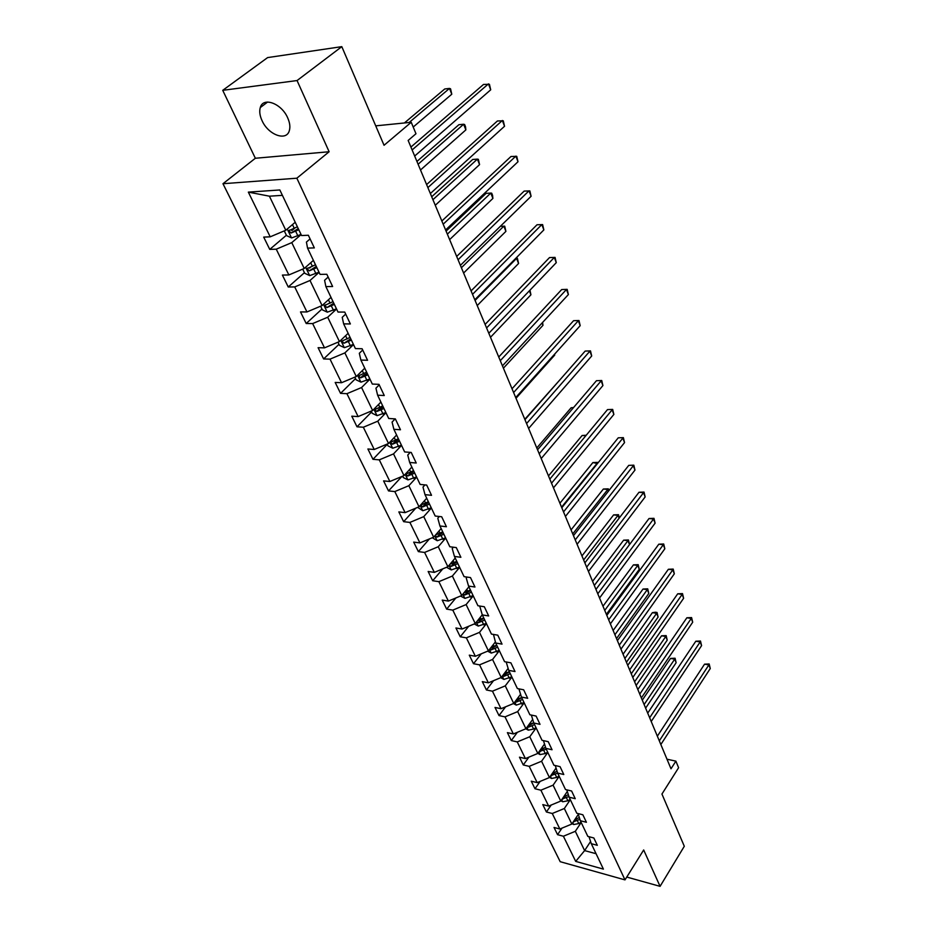 <?xml version="1.0" encoding="UTF-8"?>
<svg xmlns="http://www.w3.org/2000/svg" width="933" height="933" viewBox="0 0 933 933"><rect width="100%" height="100%" fill="white"/><g stroke="black" fill="none" stroke-linecap="round" stroke-linejoin="round"><path stroke-width="1.4" d="M287.667 117.815C281.533 103.388 263.048 96.577 260.284 107.575C259.199 111.33 259.782 115.68 262.045 120.637C268.249 134.888 286.513 141.664 289.347 130.597C290.396 126.946 289.836 122.69 287.667 117.815M222.73 90.326L255.35 158.26L329.127 151.741L297.056 80.553L222.73 90.326L267.619 57.589L341.805 46.65L384.046 145.28L411.231 122.281L375.731 125.85M297.056 80.553L341.805 46.65M626.766 877.055L660.074 886.35L684.309 846.266L661.94 794.053L678.606 767.719L675.889 761.141L666.99 759.205M222.975 183.719L560.197 861.695L624.993 879.889L296.846 178.203L222.975 183.719L255.35 158.26M581.189 822.486L575.323 831.303L584.618 850.604L575.696 861.392L563.392 836.236L557.572 834.673L561.993 828.119M590.577 841.496L584.618 850.604L596.082 853.718M575.323 831.303L563.392 836.236M570.331 799.674L564.337 808.503L571.836 824.049L559.858 829.005L554.027 827.466L557.572 834.673M559.858 829.005L552.266 813.494L546.411 811.99L551.193 805.039M559.205 776.338L553.094 785.154L560.768 801.074L548.651 806.089L542.784 804.596L546.411 811.99M548.651 806.089L540.883 790.204L534.994 788.747L540.16 781.388M547.811 752.418L541.572 761.235L549.432 777.551L537.175 782.624L531.274 781.189L534.994 788.747M537.175 782.624L529.209 766.355L523.285 764.955L528.883 757.153M536.148 727.927L529.769 736.732L537.816 753.444L525.407 758.587L519.471 757.199L523.285 764.955M525.407 758.587L517.255 741.91L511.296 740.569L517.36 732.3M524.183 702.817L517.675 711.611L525.92 728.743L513.36 733.956L507.389 732.627L511.296 740.569M513.36 733.956L505.01 716.871L499.015 715.588L505.593 706.806M511.925 677.09L505.266 685.86L513.733 703.435L501.021 708.707L495.003 707.447L499.015 715.588M501.021 708.707L492.449 691.19L486.42 689.977L493.557 680.658M499.353 650.698L492.554 659.456L501.231 677.475L488.356 682.828L482.314 681.626L486.42 689.977M488.356 682.828L479.562 664.856L473.498 663.713L481.276 653.823M486.455 623.641L479.504 632.364L488.402 650.849L475.364 656.272L469.287 655.153L473.498 663.713M475.364 656.272L466.348 637.845L460.249 636.773L468.716 626.253M473.229 595.872L466.115 604.572L475.247 623.536L462.045 629.04L455.934 627.991L460.249 636.773M462.045 629.04L452.797 610.124L446.65 609.121L455.887 597.948M459.642 567.357L452.365 576.034L461.742 595.511L448.376 601.085L442.219 600.106L446.65 609.121M448.376 601.085L438.872 581.667L432.702 580.746L442.802 568.85M445.706 538.096L438.253 546.726L447.887 566.728L434.335 572.384L428.154 571.486L432.702 580.746M434.335 572.384L424.585 552.441L418.369 551.613L429.425 538.936M431.384 508.03L423.757 516.625L433.647 537.175L419.92 542.901L413.692 542.108L418.369 551.613M419.92 542.901L409.89 522.422L403.651 521.675L415.791 508.158M416.666 477.148L408.852 485.696L419.022 506.806L405.109 512.625L398.846 511.914L403.651 521.675M405.109 512.625L394.811 491.563L388.525 490.921L401.878 476.471M401.54 445.391L393.528 453.893L403.989 475.597L389.877 481.498L383.591 480.892L388.525 490.921M389.877 481.498L379.288 459.852L372.978 459.316L387.242 444.341M385.982 412.748L377.772 421.18L388.536 443.502L374.226 449.496L367.905 448.995L372.978 459.316M374.226 449.496L363.334 427.232L357.001 426.801L371.614 411.943M369.981 379.16L361.572 387.533L372.629 410.497L358.132 416.584L351.776 416.188L357.001 426.801M358.132 416.584L346.924 393.679L340.557 393.364L355.531 378.611M353.514 344.604L344.883 352.896L356.278 376.535L341.56 382.717L335.18 382.437L340.557 393.364M341.56 382.717L330.025 359.135L323.623 358.948L338.994 344.324M336.568 309.021L327.705 317.232L339.437 341.571L324.509 347.857L318.095 347.694L323.623 358.948M324.509 347.857L312.637 323.576L306.199 323.506L321.967 309.033M319.098 272.378L310.013 280.483L322.095 305.569L306.945 311.949L300.508 311.925L306.199 323.506M306.945 311.949L294.711 286.932L288.25 287.002L304.438 272.693M301.114 234.603L291.772 242.627L304.228 268.471L288.857 274.955L282.384 275.072L288.25 287.002M288.857 274.955L276.25 249.181L269.754 249.391L286.384 235.256M282.407 195.347L269.404 196.187L285.801 230.241L270.208 236.83L263.701 237.099L269.754 249.391M270.208 236.83L248.341 192.116L279.842 189.97L301.557 235.536L308.356 235.256L314.339 247.898L307.552 248.12L320.066 274.384L326.83 274.267L332.626 286.513L325.874 286.583L338.003 312.054L344.732 312.077L350.365 323.949L343.647 323.879L355.415 348.592L362.109 348.755L367.567 360.278L360.884 360.068L372.314 384.058L378.973 384.338L384.268 395.534L377.62 395.195L388.711 418.485L395.335 418.894L400.479 429.763L393.878 429.308L404.654 451.934L411.231 452.458L416.235 463.013L409.657 462.453L420.13 484.425L426.684 485.067L431.536 495.318L425.005 494.653L435.186 516.031L441.694 516.765L446.417 526.737L439.921 525.967L449.834 546.761L456.295 547.589L460.89 557.293L454.441 556.43L464.074 576.652L470.5 577.574L474.967 587.02L468.553 586.064L477.941 605.75L484.32 606.753L488.682 615.943L482.303 614.917L491.434 634.078L497.779 635.175L502.024 644.12L495.68 643L504.578 661.672L510.887 662.838L515.016 671.55L508.718 670.361L517.383 688.554L523.658 689.79L527.681 698.292L521.419 697.033L529.874 714.76L536.102 716.066L540.02 724.346L533.804 723.017L542.038 740.301L548.231 741.677L552.056 749.747L545.875 748.359L553.91 765.223L560.057 766.646L563.789 774.518L557.654 773.072L565.491 789.528L571.602 791.009L575.241 798.695L569.142 797.19L576.792 813.238L582.857 814.777L586.414 822.276L580.349 820.725L587.825 836.388L593.855 837.986L597.318 845.31L591.3 843.7L603.406 869.113L575.696 861.392M411.231 122.281L415.978 133.746L408.153 140.451L671.002 768.804L675.889 761.141M578.04 813.553L580.349 820.725M578.308 814.392L571.836 824.049M564.337 808.503L552.266 813.494M566.786 789.843L569.142 797.19M567.311 791.487L560.768 801.074M553.094 785.154L540.883 790.204M555.263 765.526L557.654 773.072M556.056 768.057L549.432 777.551M541.572 761.235L529.209 766.355M543.449 740.615L545.875 748.359M544.522 744.044L537.816 753.444M529.769 736.732L517.255 741.91M531.344 715.063L533.804 723.017M532.696 719.46L525.92 728.743M517.675 711.611L505.01 716.871M518.923 688.857L521.419 697.033M520.579 694.257L513.733 703.435M505.266 685.86L492.449 691.19M506.187 661.975L508.718 670.361M508.135 668.436L501.231 677.475M492.554 659.456L479.562 664.856M495.68 643L493.464 634.428M495.376 641.951L488.402 650.849M479.504 632.364L466.348 637.845M482.303 614.917L479.912 606.753L480.413 606.147M482.268 614.8L475.247 623.536M466.115 604.572L452.797 610.124M468.553 586.064L466.255 578.04L467.048 577.084M468.914 586.81L461.742 595.511M452.365 576.034L438.872 581.667M454.441 556.43L452.225 548.546L453.356 547.204M455.222 558.062L447.887 566.728M438.253 546.726L424.585 552.441M439.921 525.967L437.799 518.235L439.326 516.497M441.157 528.544L433.647 537.175M423.757 516.625L409.89 522.422M425.005 494.653L422.987 487.084L424.958 484.903M426.708 498.222L419.022 506.806M408.852 485.696L394.811 491.563M409.657 462.453L407.744 455.047L410.228 452.377M411.861 467.06L403.989 475.597M393.528 453.893L379.288 459.852M393.878 429.308L392.07 422.089L395.16 418.882M396.595 435.035L388.536 443.502M377.772 421.18L363.334 427.232M377.62 395.195L375.929 388.186L379.23 384.886M380.909 402.088L372.629 410.497M361.572 387.533L346.924 393.679M360.884 360.068L359.322 353.28L362.704 350.003M364.756 368.197L356.278 376.535M344.883 352.896L330.025 359.135M343.647 323.879L342.224 317.325L345.688 314.083M348.137 333.314L339.437 341.571M327.705 317.232L312.637 323.576M325.874 286.583L324.591 280.273L328.159 277.066M331.028 297.394L322.095 305.569M310.013 280.483L294.711 286.932M307.552 248.12L306.421 242.079L310.083 238.918M313.395 260.389L304.228 268.471M291.772 242.627L276.25 249.181M329.127 151.741L296.846 178.203M660.074 886.35L643.677 849.963L624.993 879.889M295.225 222.264L285.801 230.241M269.404 196.187L248.341 192.116M589.015 836.714L591.3 843.7M291.842 230.614L294.781 228.107M309.639 268.098L310.771 267.095M412.118 149.945L488.46 83.877L490.711 89.813L414.672 156.044M410.917 147.064L483.492 84.46L489.428 84.285L490.711 89.813M284.273 230.883L286.571 235.641L291.644 237.938L301.021 234.428M413.202 127.04L451.782 94.221L449.496 88.425L444.738 88.973L404.374 122.981M297.382 226.789L288.857 230.684L291.073 233.028L298.793 229.751M298.257 228.62L291.073 233.028M451.782 94.221L450.557 88.81L449.496 88.425L409.155 122.491M427.874 187.603L502.351 120.497L504.543 126.27L430.358 193.539M426.603 184.582L497.417 120.975L503.272 120.8L504.543 126.27M443.175 224.2L515.867 156.126L518.002 161.747L445.589 229.961M441.845 221.016L510.969 156.511L516.742 156.336L518.002 161.747M302.712 269.112L304.729 273.299L309.756 275.608L319.016 272.179M420.503 169.993L465.859 129.897L463.631 124.241L458.896 124.695L416.934 161.467M315.482 264.774L307.062 268.611L309.243 270.862L316.847 267.643M316.287 266.453L309.243 270.862M465.859 129.897L465.532 126.783L464.634 124.532L463.631 124.241L418.101 164.255M320.602 306.199L322.363 309.849L327.331 312.17L336.475 308.823M435.268 205.283L479.562 164.616L477.393 159.111L472.693 159.473L431.699 196.77M333.046 301.627L324.731 305.406L326.877 307.587L334.376 304.415M333.781 303.167L326.877 307.587M479.562 164.616L478.349 159.31L477.393 159.111L432.924 199.697M458.056 259.759L529.023 190.81L531.099 196.28L460.401 265.357M456.669 256.447L524.159 191.09L529.851 190.915L531.099 196.28M337.968 342.189L339.484 345.338L344.405 347.671L353.42 344.394M449.624 239.618L492.904 198.426L490.793 193.073L486.116 193.353L446.079 231.116M350.085 337.408L341.886 341.128L343.985 343.239L351.379 340.125M350.761 338.819L343.985 343.239M492.904 198.426L492.554 195.312L491.703 193.178L490.793 193.073L447.35 234.171M472.518 294.338L541.828 224.573L543.857 229.903L474.804 299.785M471.083 290.886L537 224.771L542.621 224.585L543.857 229.903M354.832 377.142L356.114 379.813L360.978 382.145L369.876 378.95M366.646 372.162L358.54 375.824L360.616 377.865L367.905 374.798M367.252 373.445L362.844 375.661L360.616 377.865M463.608 273.031L505.908 231.372L503.843 226.148L461.392 267.736M500.38 226.299L504.718 226.171L505.908 231.372M486.583 327.961L554.307 257.461L556.278 262.651L488.81 333.268M485.102 324.404L549.514 257.578L555.053 257.391L556.278 262.651M549.514 257.578L555.053 257.391M371.206 411.091L372.267 413.307L377.095 415.651L385.877 412.526M382.74 405.937L374.728 409.54L376.769 411.511L383.953 408.491M383.288 407.091L378.95 409.295L376.769 411.511M477.218 305.581L518.585 263.479L516.567 258.394L475.06 300.426M515.727 258.359L517.395 258.324L518.585 263.479M517.395 258.324L515.681 258.406M500.275 360.686L566.471 289.498L568.384 294.56L502.432 365.853M498.735 357.012L561.701 289.545L567.171 289.358L568.384 294.56M561.701 289.545L567.171 289.358M387.125 444.096L387.988 445.869L392.758 448.225L401.435 445.169M398.379 438.755L390.461 442.3L392.466 444.225L399.557 441.239M398.869 439.805L394.601 441.985L392.466 444.225M490.49 337.279L530.935 294.781L529.373 290.816M529.956 290.198L530.935 294.781M513.605 392.536L578.32 320.73L580.186 325.664L515.704 397.563M512.019 388.758L573.585 320.695L578.973 320.509L580.186 325.664M573.585 320.695L578.973 320.509M402.601 476.18L403.266 477.544L407.989 479.9L416.55 476.915M413.576 470.675L405.762 474.162L407.744 476.028L414.73 473.089M414.03 471.62L409.82 473.777L407.744 476.028M503.412 368.173L542.983 325.302L542.073 323.005M542.609 322.421L542.983 325.302M526.574 423.559L589.866 351.181L591.697 355.986L528.626 428.445M524.952 419.675L585.166 351.076L590.496 350.89L591.697 355.986M585.166 351.076L590.496 350.89M417.646 507.377L422.801 510.724L431.268 507.797M428.375 501.721L420.655 505.161L422.602 506.969L429.495 504.077M428.772 502.56L424.632 504.706L422.602 506.969M516.007 398.286L554.727 355.076L554.447 354.365M554.61 354.178L554.727 355.076M539.216 453.765L601.132 380.874L602.916 385.562L541.21 458.535M537.548 449.788L596.467 380.699L601.727 380.512L602.916 385.562M596.467 380.699L601.727 380.512M551.531 483.212L612.13 409.844L613.867 414.427L553.479 487.854M549.829 479.142L607.488 409.61L612.678 409.424L613.867 414.427M607.488 409.61L612.678 409.424M563.532 511.902L622.847 438.125L624.55 442.592L565.433 516.427M561.794 507.762L618.241 437.822L623.372 437.635L624.55 442.592M618.241 437.822L623.372 437.635M575.241 539.88L633.32 465.719L634.976 470.08L577.084 544.301M573.468 535.659L628.749 465.369L633.822 465.17L634.976 470.08M628.749 465.369L633.822 465.17M586.647 567.171L643.548 492.671L645.158 496.927L588.455 571.486M584.863 562.879L639 492.262L643.548 492.671L644.015 492.064L645.158 496.927M639 492.262L644.015 492.064M597.785 593.796L653.532 518.993L655.106 523.156L599.546 598.006M595.965 589.434L649.018 518.526L653.532 518.993L653.975 518.328L655.106 523.156M649.018 518.526L653.975 518.328M608.666 619.78L663.293 544.709L664.832 548.779L610.38 623.885M606.812 615.36L658.803 544.196L663.293 544.709L663.701 543.997L664.832 548.779M658.803 544.196L663.701 543.997M619.267 645.146L672.821 569.841L674.326 573.818L620.946 649.158M617.401 640.668L668.378 569.282L672.821 569.841L673.206 569.083L674.326 573.818M668.378 569.282L673.206 569.083M629.635 669.917L682.14 594.403L683.621 598.286L631.268 673.836M627.734 665.381L677.72 593.796L682.14 594.403L682.501 593.598L683.621 598.286M677.72 593.796L682.501 593.598M639.758 694.117L691.26 618.427L692.694 622.229L641.356 697.942M637.834 689.534L686.863 617.774L691.26 618.427L691.586 617.576L692.694 622.229M686.863 617.774L691.586 617.576M432.294 537.735L437.227 540.72L445.589 537.851M560.336 379.369L524.801 419.302M435.105 535.495L437.052 537.093L443.863 534.236M443.128 532.685L439.035 534.807L437.052 537.093M442.767 531.938L435.653 534.866M446.545 567.287L451.269 569.923L459.526 567.112M573.305 407.861L571.136 407.756L536.79 447.968M449.251 565.118L451.129 566.401L457.846 563.59M457.1 562.004L453.065 564.115L451.129 566.401M456.785 561.363L450.068 564.173M571.136 407.756L573.573 407.546M460.47 596.035L464.949 598.368L473.101 595.616M585.831 435.723L582.134 435.489L548.487 475.935M463.071 593.901L464.844 594.962L471.468 592.187M470.699 590.566L466.733 592.665L464.844 594.962M470.442 590.006L464.004 592.77M582.134 435.489L586.239 435.245M474.244 623.955L478.267 626.078L486.338 623.384M597.517 463.503L592.875 462.57L559.905 503.237M476.553 621.914L478.197 622.778L484.74 620.037M483.959 618.392L480.04 620.468L478.197 622.778M483.737 617.926L477.603 620.608M592.875 462.57L597.855 462.383L561.549 507.167M487.644 651.164L491.259 653.088L499.225 650.441M608.444 491.19L607.756 489.428L603.359 489.032L571.066 529.897M489.708 649.193L491.213 649.881L497.674 647.187M496.881 645.519L493.021 647.572L491.213 649.881M496.694 645.123L490.828 647.747M603.359 489.032L608.293 488.845L572.734 533.898M608.293 488.845L608.957 490.536M500.694 677.696L503.913 679.422L511.797 676.822M619.104 518.212L617.973 515.343L613.622 514.888L581.947 555.928M502.537 675.76L503.902 676.308L510.281 673.649M509.476 671.958L505.674 673.999L503.902 676.308M509.325 671.632L503.727 674.209M613.622 514.888L618.486 514.701L583.65 559.987M618.486 514.701L619.36 517.873M513.418 703.564L516.264 705.103L524.054 702.561M623.641 540.16L628.445 539.974L629.53 544.569L627.967 540.662L623.641 540.16L592.583 581.364M515.051 701.651L516.276 702.082L522.585 699.458M521.769 697.744L518.002 699.762L516.276 702.082M521.64 697.487L516.287 700.007M628.445 539.974L594.309 585.481M525.815 728.79L528.311 730.154L533.594 729.058L536.02 727.658M606.38 614.322L639.28 569.328L637.74 565.41L633.437 564.873L602.986 606.205M527.273 726.9L528.346 727.227L534.574 724.626M533.769 722.888L530.037 724.906L528.346 727.227M533.699 722.69L528.533 725.163M633.437 564.873L638.195 564.675L637.74 565.41L604.736 610.392M638.195 564.675L639.28 569.328M537.863 753.386L540.067 754.599L545.292 753.549L547.683 752.15M616.526 638.58L648.808 593.458L647.292 589.621L643.012 589.038L613.144 630.498M539.192 751.52L546.283 749.199M545.572 747.368L541.781 749.432L540.125 751.765M545.525 747.251L540.475 749.724M643.012 589.038L647.724 588.84L647.292 589.621L614.917 634.732M647.724 588.84L648.808 593.458M549.56 777.364L551.543 778.46L556.709 777.446L559.077 776.058M626.44 662.278L658.115 617.051L656.634 613.296L652.389 612.666L623.069 654.231M550.832 775.533L557.701 773.177M557.083 771.276L553.246 773.375L551.625 775.708M557.059 771.218L552.126 773.69M652.389 612.666L655.339 612.223L657.042 612.48L656.634 613.296L624.865 658.523M657.042 612.48L658.115 617.051M649.648 717.757L700.17 641.916L701.581 645.636L651.211 721.489M647.712 713.127L695.808 641.228L700.17 641.916L700.485 641.029L701.581 645.636M695.808 641.228L700.485 641.029M560.966 800.782L562.739 801.762L567.87 800.782L570.191 799.394M636.143 685.463L667.223 640.131L665.777 636.469L661.555 635.793L632.784 677.451M562.202 798.975L568.932 796.537M568.325 794.624L563.485 797.085M661.555 635.793L666.162 635.606L665.777 636.469L634.603 681.79M666.162 635.606L667.223 640.131M659.304 740.86L708.882 664.891L710.27 668.529L660.844 744.511M657.357 736.184L704.555 664.168L708.882 664.891L709.173 663.969L710.27 668.529M704.555 664.168L709.173 663.969M572.104 823.641L573.69 824.527L578.763 823.571L581.061 822.195M645.624 708.135L676.145 662.722L674.722 659.13L670.535 658.43L642.289 700.17M573.305 821.845L579.918 819.349M579.311 817.483L574.588 819.944M670.535 658.43L675.084 658.231L674.722 659.13L644.12 704.543M675.084 658.231L676.145 662.722M287.247 229.017L291.516 237.88M295.691 231.326L297.93 236.002M292.472 224.596L294.28 228.363M305.627 267.235L309.628 275.55M313.803 269.217L315.972 273.742M310.712 262.756L312.427 266.337M323.459 304.321L327.203 312.112M331.367 305.977L333.478 310.374M328.416 299.785L330.037 303.19M340.767 340.312L344.277 347.612M348.429 341.665L350.47 345.945M345.595 335.728L347.134 338.959M357.572 375.264L360.861 382.087M365.001 376.326L366.984 380.489M362.272 370.634L363.742 373.701M373.9 409.214L376.967 415.593M381.096 410.019L383.031 414.054M378.483 404.549L379.871 407.453M389.761 442.207L392.63 448.167M396.747 442.755L398.624 446.685M394.239 437.507L395.557 440.271M405.19 474.291L407.861 479.842M411.966 474.594L413.786 478.419M409.552 469.556L410.812 472.18M420.2 505.488L422.684 510.666M426.766 505.569L428.55 509.29M424.457 500.729L425.646 503.214M434.801 535.845L437.111 540.662M441.181 535.717L442.907 539.332M438.953 531.075L440.084 533.419M449.006 565.398L451.152 569.865M455.199 565.06L456.89 568.582M453.076 560.605L454.138 562.832M462.838 594.181L464.832 598.31M468.867 593.645L470.5 597.073M466.815 589.353L467.83 591.475M476.32 622.206L478.163 626.02M482.174 621.483L483.772 624.83M480.203 617.366L481.16 619.372M489.452 649.508L491.143 653.03M495.143 648.622L496.706 651.875M493.254 644.668L494.152 646.557M502.257 676.133L503.808 679.364M507.785 675.072L509.301 678.256M505.966 671.27L506.829 673.066M514.736 702.082L516.159 705.045M520.113 700.87L521.594 703.972M518.363 697.219L519.18 698.91M526.9 727.402L528.206 730.096M532.148 726.037L533.594 729.058M530.469 722.527L531.227 724.125M538.784 752.091L539.962 754.54M543.881 750.599L545.292 753.549M542.271 747.216L542.994 748.732M550.377 776.198L551.438 778.414M555.333 774.565L556.709 777.446M553.782 771.311L554.47 772.746M561.689 799.733L562.634 801.704M566.518 797.96L567.87 800.782M565.025 794.834L565.678 796.187M564.418 796.794L562.844 799.091M572.734 822.708L573.585 824.469M577.445 820.818L578.763 823.571M576.011 817.809L576.617 819.081M575.288 819.722L573.807 821.915M267.608 102.035L260.284 107.575M289.568 230.089L288.857 230.684M307.715 268.039L307.062 268.611M325.325 304.858L324.731 305.406"/></g></svg>
